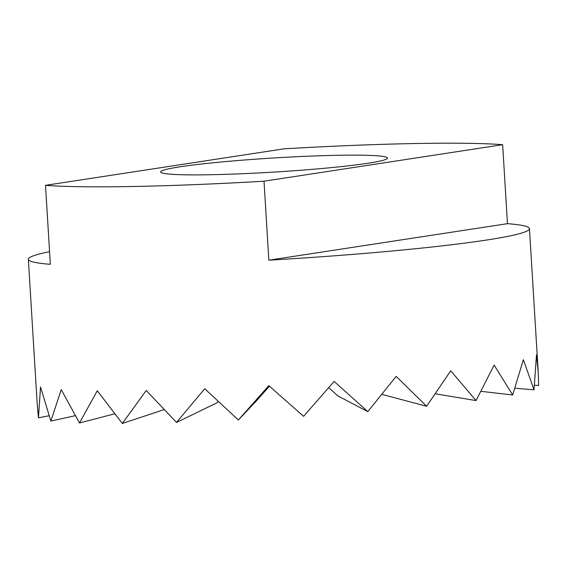 <?xml version="1.0" encoding="UTF-8"?>
<svg xmlns="http://www.w3.org/2000/svg" width="567" height="567" viewBox="0 0 567 567"><rect width="100%" height="100%" fill="white"/><g stroke="black" fill="none" stroke-linecap="round" stroke-linejoin="round"><path stroke-width="0.85" d="M368.033 163.239A113.62 7.045 -3.5 0 0 387.481 158.08A113.62 7.045 -3.5 0 0 307.08 156.251A113.62 7.045 -3.5 0 0 180.115 166.783A113.62 7.045 -3.5 0 0 160.667 171.95A113.62 7.045 -3.5 0 0 241.067 173.778A113.62 7.045 -3.5 0 0 368.033 163.239M534.589 385.22L538.65 385.482L538.246 372.335L536.474 354.892L534.022 389.827L523.369 359.684L512.667 394.979L494.126 365.105L476.032 400.586L450.737 370.797L426.625 406.263L396.163 376.368L367.813 411.628L334.112 381.435L303.593 416.313L268.822 385.652L238.346 419.998L204.737 388.742L176.521 422.436L146.229 390.486L122.337 423.457L97.29 390.769L79.472 422.989L61.243 389.572L50.86 421.075L40.548 386.97L38.443 417.836L37.139 402.988L28.35 259.31A251.018 15.564 -3.5 0 0 50.343 264.3L45.509 185.331A251.018 15.564 -3.5 0 0 264.016 181.206L268.843 260.182A251.018 15.564 -3.5 0 0 486.479 240.068A251.018 15.564 -3.5 0 0 529.458 228.657A251.018 15.564 -3.5 0 0 507.465 223.667L502.638 144.698A251.018 15.564 -3.5 0 0 284.131 148.816L45.509 185.331M49.57 251.677A251.018 15.564 -3.5 0 0 28.35 259.31M176.521 422.436L217.062 402.754L218.16 401.422M238.346 419.998L256.107 401.216L269.431 386.198M328.718 387.686L337.875 395.929L367.813 411.628M502.638 144.698L264.016 181.206M507.465 223.667L268.843 260.182M481.085 391.35L512.667 394.979M476.032 400.586L435.413 393.817M515.02 388.232L534.022 389.827M48.968 415.76L38.443 417.836M75.156 415.71L50.86 421.075M114.598 413.839L79.472 422.989M164.047 409.629L122.337 423.457M381.924 394.377L426.625 406.263M538.246 372.335L529.458 228.657"/></g></svg>
